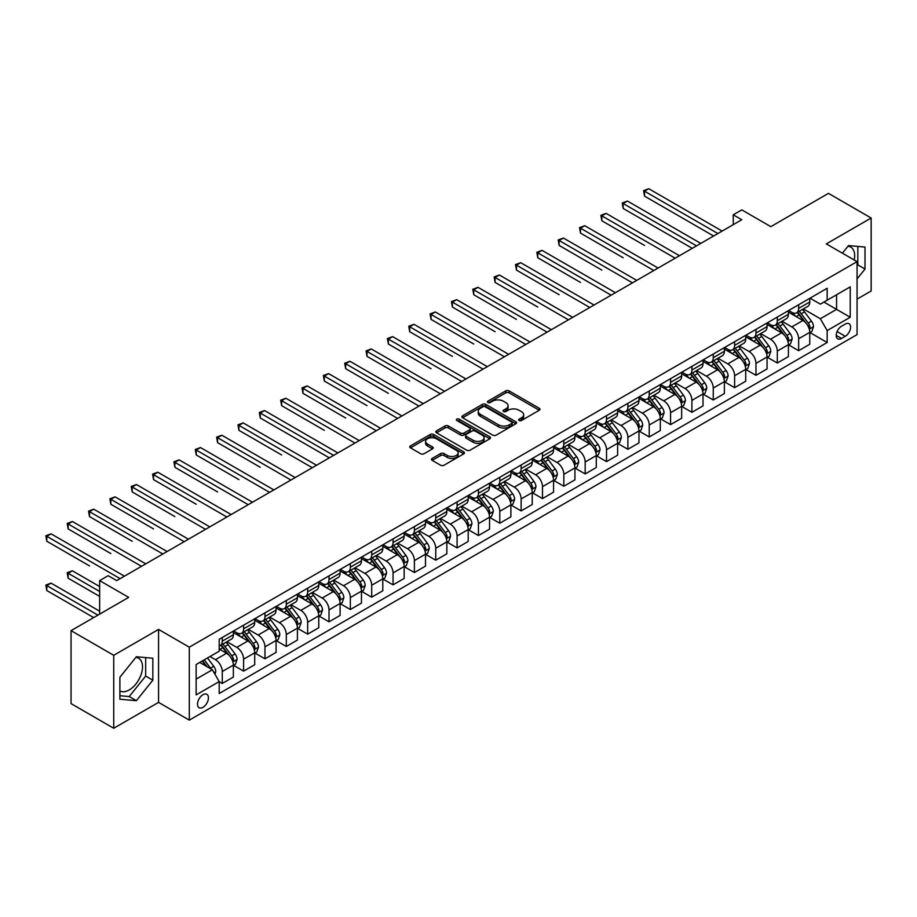 <?xml version="1.0" encoding="UTF-8"?>
<svg xmlns="http://www.w3.org/2000/svg" width="917" height="917" viewBox="0 0 917 917"><rect width="100%" height="100%" fill="white"/><g stroke="black" fill="none" stroke-linecap="round" stroke-linejoin="round"><path stroke-width="1.38" d="M519.137 420.513A1.662 0.963 0 0 0 521.475 420.513L539.288 410.231A2.373 1.364 0 0 0 539.987 409.269A2.373 1.364 0 0 0 539.288 408.294L509.118 390.883A2.373 1.364 0 0 0 505.76 390.883L487.947 401.165A1.662 0.963 0 0 0 487.466 401.841A1.662 0.963 0 0 0 487.947 402.517A1.662 0.963 0 0 0 490.297 402.517L492.601 401.188A7.588 4.379 0 0 1 503.33 401.188L505.852 402.632A7.588 4.379 0 0 1 508.075 405.738A7.588 4.379 0 0 1 505.852 408.833L503.548 410.163A1.662 0.963 0 0 0 503.055 410.839A1.662 0.963 0 0 0 503.548 411.515A1.662 0.963 0 0 0 505.886 411.515L508.19 410.186A7.588 4.379 0 0 1 518.919 410.186L521.441 411.641A7.588 4.379 0 0 1 523.664 414.736A7.588 4.379 0 0 1 521.441 417.831L519.137 419.161A1.662 0.963 0 0 0 518.644 419.837A1.662 0.963 0 0 0 519.137 420.513L519.137 419.161M119.886 690.959A18.844 10.878 120 0 0 129.194 689.962A18.844 10.878 120 0 0 141.493 673.365A18.844 10.878 120 0 0 138.616 658.268A18.844 10.878 120 0 0 135.831 657.409M202.966 707.316A7.726 4.459 120 0 0 208.021 700.508A7.726 4.459 120 0 0 206.829 694.318A7.726 4.459 120 0 0 202.966 694.696A7.726 4.459 120 0 0 197.923 701.505A7.726 4.459 120 0 0 199.104 707.695A7.726 4.459 120 0 0 202.966 707.316M847.984 246.249A18.844 10.878 -60 0 1 850.77 247.109A18.844 10.878 -60 0 1 854.208 260.004M432.171 458.431A2.373 1.364 0 0 0 431.483 459.406A2.373 1.364 0 0 0 432.171 460.368L440.641 465.251A2.373 1.364 0 0 0 443.988 465.251L463.773 453.835A2.373 1.364 0 0 0 464.46 452.872A2.373 1.364 0 0 0 463.773 451.898L433.603 434.475A2.373 1.364 0 0 0 430.245 434.475L410.461 445.903A2.373 1.364 0 0 0 409.773 446.866A2.373 1.364 0 0 0 410.461 447.84L420.685 453.743A2.373 1.364 0 0 0 424.044 453.743L432.503 448.849A2.373 1.364 0 0 0 433.202 447.886A2.373 1.364 0 0 0 432.503 446.911L427.437 443.988A6.339 3.657 0 0 1 425.58 441.398A6.339 3.657 0 0 1 429.5 438.017A6.339 3.657 0 0 1 436.4 438.807L456.265 450.281A6.339 3.657 0 0 1 458.133 452.872A6.339 3.657 0 0 1 454.213 456.253A6.339 3.657 0 0 1 447.301 455.451L443.988 453.548A2.373 1.364 0 0 0 440.641 453.548L432.171 458.431L432.171 460.368L440.641 455.52L440.641 453.548M857.063 299.114L871.15 290.976L871.15 218.017L828.452 193.361L770.819 226.648L741.784 209.878L733.245 214.807L741.784 219.736L116.723 580.61L108.183 575.681L99.644 580.61L99.644 614.138M113.731 655.3L113.731 728.27L158.561 702.388L158.561 629.417L113.731 655.3L71.045 630.655L128.678 597.38L99.644 580.61M158.561 629.417L189.303 647.173L857.063 261.643L857.063 334.613L189.303 720.132L189.303 647.173M871.15 218.017L826.32 243.899L857.063 261.643M492.773 435.151A2.373 1.364 0 0 0 496.12 435.151L515.904 423.734A2.373 1.364 0 0 0 516.603 422.771A2.373 1.364 0 0 0 515.904 421.797L485.735 404.374A2.373 1.364 0 0 0 482.376 404.374L462.604 415.802A2.373 1.364 0 0 0 461.904 416.765A2.373 1.364 0 0 0 462.604 417.739L492.773 435.151M457.48 420.88A1.662 0.963 0 0 1 459.165 421.109L459.165 419.138L489.838 436.847A2.373 1.364 0 0 1 490.538 437.822A2.373 1.364 0 0 1 489.838 438.785L470.054 450.201A2.373 1.364 0 0 1 466.707 450.201L436.526 432.79L436.526 430.852A2.373 1.364 0 0 0 435.839 431.815A2.373 1.364 0 0 0 436.526 432.79M436.526 430.852L444.997 425.958A2.373 1.364 0 0 1 448.344 425.958L460.586 433.03A2.373 1.364 0 0 0 463.945 433.03L469.55 429.786A2.373 1.364 0 0 0 470.249 428.812A2.373 1.364 0 0 0 469.55 427.849L456.815 420.49A1.662 0.963 0 0 1 456.334 419.814A1.662 0.963 0 0 1 457.354 418.931A1.662 0.963 0 0 1 459.165 419.138M113.731 728.27L71.045 703.614L71.045 630.655M845.279 324.056L841.519 326.234A7.485 4.321 120 0 0 836.625 332.825A7.485 4.321 120 0 0 837.771 338.832A7.485 4.321 120 0 0 841.519 338.453L845.279 336.287A7.485 4.321 120 0 0 850.162 329.684A7.485 4.321 120 0 0 849.016 323.69A7.485 4.321 120 0 0 845.279 324.056M810.009 298.174L820.348 304.146L827.168 300.203L827.168 288.27L219.197 639.287L219.197 651.208L196.135 664.527L196.135 694.891L219.197 681.583L219.197 693.516L827.168 342.5L827.168 330.567L820.348 318.738L803.361 308.926M827.168 300.203L850.231 286.883L850.231 317.259L827.168 330.567M158.561 702.388L189.303 720.132M733.245 214.807L733.245 224.665M823.924 302.071L836.568 309.373L836.568 294.77L850.231 286.883M820.348 318.738L836.568 309.373L850.231 317.259M196.135 679.119L212.366 669.754L199.723 662.452M219.197 681.675L222.269 683.452L222.269 671.519A9.663 5.582 -120 0 0 215.438 659.69L209.97 656.538M222.269 683.452L233.365 677.044L233.365 665.112A9.663 5.582 -120 0 0 226.533 653.282L219.197 649.041M233.629 665.364L243.613 671.129L243.613 659.197A9.663 5.582 -120 0 0 236.781 647.368L226.98 641.705M243.613 671.129L254.72 664.722L254.72 652.789A9.663 5.582 -120 0 0 247.888 640.96L233.365 632.581M254.972 653.042L264.967 658.807L264.967 646.875A9.663 5.582 -120 0 0 258.135 635.045L248.324 629.383M264.967 658.807L276.063 652.4L276.063 640.467A9.663 5.582 -120 0 0 269.231 628.638L254.72 620.247M276.315 640.708L286.31 646.485L286.31 634.553A9.663 5.582 -120 0 0 279.479 622.723L269.667 617.049M286.31 646.485L297.406 640.066L297.406 628.145A9.663 5.582 -120 0 0 290.574 616.304L276.063 607.925M297.67 628.386L307.653 634.151L307.653 622.23A9.663 5.582 -120 0 0 300.822 610.39L291.021 604.727M307.653 634.151L318.761 627.744L318.761 615.811A9.663 5.582 -120 0 0 311.929 603.982L297.406 595.603M319.013 616.064L329.008 621.829L329.008 609.897A9.663 5.582 -120 0 0 322.176 598.067L312.365 592.405M329.008 621.829L340.104 615.422L340.104 603.489A9.663 5.582 -120 0 0 333.272 591.66L318.761 583.281M340.367 603.741L350.351 609.507L350.351 597.575A9.663 5.582 -120 0 0 343.52 585.745L333.708 580.083M350.351 609.507L361.458 603.099L361.458 591.167A9.663 5.582 -120 0 0 354.627 579.338L340.104 570.959M361.711 591.408L371.706 597.185L371.706 585.252A9.663 5.582 -120 0 0 364.874 573.423L355.062 567.761M371.706 597.185L382.802 590.777L382.802 578.845A9.663 5.582 -120 0 0 375.97 567.004L361.458 558.625M383.054 579.086L393.049 584.851L393.049 572.93A9.663 5.582 -120 0 0 386.217 561.089L376.406 555.427M393.049 584.851L404.145 578.444L404.145 566.511A9.663 5.582 -120 0 0 397.313 554.682L382.802 546.303M404.408 566.763L414.392 572.529L414.392 560.596A9.663 5.582 -120 0 0 407.561 548.767L397.76 543.105M414.392 572.529L425.499 566.121L425.499 554.189A9.663 5.582 -120 0 0 418.668 542.36L404.145 533.981M425.752 554.441L435.747 560.207L435.747 548.274A9.663 5.582 -120 0 0 428.915 536.445L419.103 530.783M435.747 560.207L446.843 553.799L446.843 541.867A9.663 5.582 -120 0 0 440.011 530.037L425.499 521.658M447.095 542.107L457.09 547.885L457.09 535.952A9.663 5.582 -120 0 0 450.258 524.123L440.447 518.46M457.09 547.885L468.197 541.477L468.197 529.545A9.663 5.582 -120 0 0 461.366 517.704L446.843 509.325M468.449 529.785L478.433 535.551L478.433 523.63A9.663 5.582 -120 0 0 471.613 511.789L461.801 506.127M478.433 535.551L489.54 529.143L489.54 517.211A9.663 5.582 -120 0 0 482.709 505.382L468.197 497.003M489.793 517.463L499.788 523.229L499.788 511.296A9.663 5.582 -120 0 0 492.956 499.467L483.144 493.805M499.788 523.229L510.884 516.821L510.884 504.889A9.663 5.582 -120 0 0 504.052 493.059L489.54 484.68M511.147 505.141L521.131 510.907L521.131 498.974A9.663 5.582 -120 0 0 514.299 487.145L504.499 481.482M521.131 510.907L532.238 504.499L532.238 492.567A9.663 5.582 -120 0 0 525.407 480.737L510.884 472.358M532.49 492.807L542.486 498.584L542.486 486.652A9.663 5.582 -120 0 0 535.654 474.823L525.842 469.16M542.486 498.584L553.581 492.177L553.581 480.244A9.663 5.582 -120 0 0 546.75 468.404L532.238 460.025M553.834 480.485L563.829 486.251L563.829 474.33A9.663 5.582 -120 0 0 556.997 462.489L547.185 456.826M563.829 486.251L574.925 479.843L574.925 467.911A9.663 5.582 -120 0 0 568.104 456.081L553.581 447.702M575.188 468.163L585.172 473.929L585.172 461.996A9.663 5.582 -120 0 0 578.34 450.167L568.54 444.504M585.172 473.929L596.279 467.521L596.279 455.589A9.663 5.582 -120 0 0 589.448 443.759L574.925 435.38M596.531 455.841L606.527 461.606L606.527 449.674A9.663 5.582 -120 0 0 599.695 437.845L589.883 432.182M606.527 461.606L617.622 455.199L617.622 443.266A9.663 5.582 -120 0 0 610.791 431.437L596.279 423.058M617.886 443.519L627.87 449.284L627.87 437.352A9.663 5.582 -120 0 0 621.038 425.522L611.238 419.86M627.87 449.284L638.977 442.877L638.977 430.944A9.663 5.582 -120 0 0 632.145 419.115L617.622 410.724M639.229 431.185L649.225 436.962L649.225 425.029A9.663 5.582 -120 0 0 642.393 413.189L632.581 407.526M649.225 436.962L660.32 430.543L660.32 418.622A9.663 5.582 -120 0 0 653.489 406.781L638.977 398.402M660.572 418.863L670.568 424.628L670.568 412.696A9.663 5.582 -120 0 0 663.736 400.867L653.924 395.204M670.568 424.628L681.663 418.221L681.663 406.288A9.663 5.582 -120 0 0 674.832 394.459L660.32 386.08M681.927 406.54L691.911 412.306L691.911 400.374A9.663 5.582 -120 0 0 685.079 388.544L675.279 382.882M691.911 412.306L703.018 405.899L703.018 393.966A9.663 5.582 -120 0 0 696.186 382.137L681.663 373.758M703.27 394.218L713.266 399.984L713.266 388.051A9.663 5.582 -120 0 0 706.434 376.222L696.622 370.56M713.266 399.984L724.361 393.576L724.361 381.644A9.663 5.582 -120 0 0 717.53 369.815L703.018 361.424M724.625 381.885L734.609 387.662L734.609 375.729A9.663 5.582 -120 0 0 727.777 363.889L717.965 358.226M734.609 387.662L745.716 381.243L745.716 369.322A9.663 5.582 -120 0 0 738.884 357.481L724.361 349.102M745.968 369.562L755.963 375.328L755.963 363.396A9.663 5.582 -120 0 0 749.132 351.566L739.32 345.904M755.963 375.328L767.059 368.921L767.059 356.988A9.663 5.582 -120 0 0 760.227 345.159L745.716 336.78M767.311 357.24L777.307 363.006L777.307 351.073A9.663 5.582 -120 0 0 770.475 339.244L760.663 333.582M777.307 363.006L788.402 356.598L788.402 344.666A9.663 5.582 -120 0 0 781.571 332.837L767.059 324.458M788.666 344.918L798.65 350.684L798.65 338.751A9.663 5.582 -120 0 0 791.818 326.922L782.018 321.259M798.65 350.684L809.757 344.276L809.757 332.344A9.663 5.582 -120 0 0 802.925 320.514L788.402 312.124M788.666 310.496L791.818 312.33A9.663 5.582 -120 0 0 796.655 312.8A9.663 5.582 -120 0 0 798.65 308.387L798.65 304.731M767.311 322.83L770.475 324.652A9.663 5.582 -120 0 0 775.301 325.134A9.663 5.582 -120 0 0 777.307 320.709L777.307 317.053M745.968 335.152L749.132 336.975A9.663 5.582 -120 0 0 753.957 337.456A9.663 5.582 -120 0 0 755.963 333.031L755.963 329.386M724.625 347.474L727.777 349.297A9.663 5.582 -120 0 0 732.614 349.778A9.663 5.582 -120 0 0 734.609 345.354L734.609 341.709M703.27 359.796L706.434 361.63A9.663 5.582 -120 0 0 711.26 362.1A9.663 5.582 -120 0 0 713.266 357.687L713.266 354.031M681.927 372.13L685.079 373.953A9.663 5.582 -120 0 0 689.916 374.434A9.663 5.582 -120 0 0 691.911 370.01L691.911 366.353M660.572 384.452L663.736 386.275A9.663 5.582 -120 0 0 668.562 386.756A9.663 5.582 -120 0 0 670.568 382.332L670.568 378.687M639.229 396.774L642.393 398.597A9.663 5.582 -120 0 0 647.219 399.078A9.663 5.582 -120 0 0 649.225 394.654L649.225 391.009M617.886 409.097L621.038 410.931A9.663 5.582 -120 0 0 625.875 411.401A9.663 5.582 -120 0 0 627.87 406.976L627.87 403.331M596.531 421.43L599.695 423.253A9.663 5.582 -120 0 0 604.521 423.734A9.663 5.582 -120 0 0 606.527 419.31L606.527 415.653M575.188 433.752L578.34 435.575A9.663 5.582 -120 0 0 583.178 436.056A9.663 5.582 -120 0 0 585.172 431.632L585.172 427.987M553.834 446.075L556.997 447.897A9.663 5.582 -120 0 0 561.823 448.379A9.663 5.582 -120 0 0 563.829 443.954L563.829 440.309M532.49 458.397L535.654 460.231A9.663 5.582 -120 0 0 540.48 460.701A9.663 5.582 -120 0 0 542.486 456.276L542.486 452.631M511.147 470.73L514.299 472.553A9.663 5.582 -120 0 0 519.137 473.034A9.663 5.582 -120 0 0 521.131 468.61L521.131 464.953M489.793 483.053L492.956 484.875A9.663 5.582 -120 0 0 497.782 485.357A9.663 5.582 -120 0 0 499.788 480.932L499.788 477.287M468.449 495.375L471.613 497.197A9.663 5.582 -120 0 0 476.439 497.679A9.663 5.582 -120 0 0 478.433 493.254L478.433 489.609M447.095 507.697L450.258 509.52A9.663 5.582 -120 0 0 455.096 510.001A9.663 5.582 -120 0 0 457.09 505.576L457.09 501.931M425.752 520.031L428.915 521.853A9.663 5.582 -120 0 0 433.741 522.323A9.663 5.582 -120 0 0 435.747 517.91L435.747 514.254M404.408 532.353L407.561 534.175A9.663 5.582 -120 0 0 412.398 534.657A9.663 5.582 -120 0 0 414.392 530.232L414.392 526.587M383.054 544.675L386.217 546.498A9.663 5.582 -120 0 0 391.043 546.979A9.663 5.582 -120 0 0 393.049 542.555L393.049 538.909M361.711 556.997L364.874 558.82A9.663 5.582 -120 0 0 369.7 559.301A9.663 5.582 -120 0 0 371.706 554.877L371.706 551.232M340.367 569.331L343.52 571.153A9.663 5.582 -120 0 0 348.357 571.623A9.663 5.582 -120 0 0 350.351 567.21L350.351 563.554M319.013 581.653L322.176 583.476A9.663 5.582 -120 0 0 327.002 583.957A9.663 5.582 -120 0 0 329.008 579.533L329.008 575.887M297.67 593.975L300.822 595.798A9.663 5.582 -120 0 0 305.659 596.279A9.663 5.582 -120 0 0 307.653 591.855L307.653 588.21M276.315 606.297L279.479 608.12A9.663 5.582 -120 0 0 284.304 608.601A9.663 5.582 -120 0 0 286.31 604.177L286.31 600.532M254.972 618.631L258.135 620.454A9.663 5.582 -120 0 0 262.961 620.924A9.663 5.582 -120 0 0 264.967 616.511L264.967 612.854M233.629 630.953L236.781 632.776A9.663 5.582 -120 0 0 241.618 633.257A9.663 5.582 -120 0 0 243.613 628.833L243.613 625.188M810.009 332.584L827.168 342.5M796.655 312.8L807.751 306.393A9.663 5.582 -120 0 0 809.757 301.968L809.757 298.323M775.301 325.134L786.408 318.715A9.663 5.582 -120 0 0 788.402 314.302L788.402 310.645M753.957 337.456L765.053 331.048A9.663 5.582 -120 0 0 767.059 326.624L767.059 322.979M732.614 349.778L743.71 343.371A9.663 5.582 -120 0 0 745.716 338.946L745.716 335.301M711.26 362.1L722.367 355.693A9.663 5.582 -120 0 0 724.361 351.268L724.361 347.623M689.916 374.434L701.012 368.015A9.663 5.582 -120 0 0 703.018 363.602L703.018 359.945M668.562 386.756L679.669 380.349A9.663 5.582 -120 0 0 681.663 375.924L681.663 372.279M647.219 399.078L658.314 392.671A9.663 5.582 -120 0 0 660.32 388.246L660.32 384.601M625.875 411.401L636.971 404.993A9.663 5.582 -120 0 0 638.977 400.569L638.977 396.923M604.521 423.734L615.628 417.315A9.663 5.582 -120 0 0 617.622 412.902L617.622 409.246M583.178 436.056L594.273 429.649A9.663 5.582 -120 0 0 596.279 425.224L596.279 421.579M561.823 448.379L572.93 441.971A9.663 5.582 -120 0 0 574.925 437.547L574.925 433.901M540.48 460.701L551.587 454.293A9.663 5.582 -120 0 0 553.581 449.869L553.581 446.224M519.137 473.034L530.232 466.615A9.663 5.582 -120 0 0 532.238 462.202L532.238 458.546M497.782 485.357L508.889 478.949A9.663 5.582 -120 0 0 510.884 474.525L510.884 470.88M476.439 497.679L487.535 491.271A9.663 5.582 -120 0 0 489.54 486.847L489.54 483.202M455.096 510.001L466.191 503.593A9.663 5.582 -120 0 0 468.197 499.169L468.197 495.524M433.741 522.323L444.848 515.916A9.663 5.582 -120 0 0 446.843 511.503L446.843 507.846M412.398 534.657L423.494 528.249A9.663 5.582 -120 0 0 425.499 523.825L425.499 520.168M391.043 546.979L402.15 540.572A9.663 5.582 -120 0 0 404.145 536.147L404.145 532.502M369.7 559.301L380.796 552.894A9.663 5.582 -120 0 0 382.802 548.469L382.802 544.824M348.357 571.623L359.453 565.216A9.663 5.582 -120 0 0 361.458 560.791L361.458 557.146M327.002 583.957L338.109 577.55A9.663 5.582 -120 0 0 340.104 573.125L340.104 569.468M305.659 596.279L316.755 589.872A9.663 5.582 -120 0 0 318.761 585.447L318.761 581.802M284.304 608.601L295.412 602.194A9.663 5.582 -120 0 0 297.406 597.769L297.406 594.124M262.961 620.924L274.057 614.516A9.663 5.582 -120 0 0 276.063 610.092L276.063 606.446M241.618 633.257L252.714 626.85A9.663 5.582 -120 0 0 254.72 622.425L254.72 618.769M219.197 645.969A9.663 5.582 -120 0 0 220.263 645.579L231.371 639.172A9.663 5.582 -120 0 0 233.365 634.747L233.365 631.102M220.263 645.579A9.663 5.582 -120 0 0 222.269 641.155L222.269 637.51M212.366 669.754L219.197 681.583M857.063 278.917L865.006 269.036L865.006 247.063L848.523 245.584L842.414 253.184M119.886 699.224L136.369 700.691L152.841 680.196L152.841 658.223L136.369 656.744L119.886 677.25L119.886 699.224M857.063 265.85L857.831 264.898L857.831 246.421M857.831 264.898L865.006 269.036M119.886 695.728L129.194 696.553L145.677 676.058L145.677 657.581M145.677 676.058L152.841 680.196M129.194 696.553L136.369 700.691M519.801 420.754L521.441 419.803A7.588 4.379 0 0 0 523.664 416.708L523.664 414.736M508.075 405.738L508.075 407.71A7.588 4.379 0 0 1 505.852 410.805L504.201 411.756M539.253 410.254L509.118 392.854A2.373 1.364 0 0 0 505.76 392.854L488.612 402.746M515.87 423.757L485.735 406.357A2.373 1.364 0 0 0 482.376 406.357L462.627 417.751L462.604 415.802M511.72 423.448A1.662 0.963 0 0 0 512.202 422.771A1.662 0.963 0 0 0 511.72 422.095L485.231 406.804A1.662 0.963 0 0 0 482.881 406.804L480.451 408.203A7.588 4.379 0 0 0 478.227 411.297A7.588 4.379 0 0 0 480.451 414.392L498.55 424.846A7.588 4.379 0 0 0 509.279 424.846L511.72 423.448L511.72 425.419A1.662 0.963 0 0 0 512.202 424.743L512.202 422.771M478.227 411.297L478.227 413.269A7.588 4.379 0 0 0 480.451 416.364L480.451 414.392M511.72 425.419L509.279 426.818A7.588 4.379 0 0 1 498.55 426.818L480.451 416.364M436.561 432.801L444.997 427.93L444.997 425.958M470.249 428.812L470.249 430.784A2.373 1.364 0 0 1 469.55 431.758L463.945 435.002A2.373 1.364 0 0 1 460.586 435.002L448.344 427.93A2.373 1.364 0 0 0 444.997 427.93M459.165 421.109L489.804 438.807M473.287 440.355A6.339 3.657 0 0 0 480.199 441.157A6.339 3.657 0 0 0 484.107 437.764A6.339 3.657 0 0 0 482.25 435.185L475.258 431.139A2.373 1.364 0 0 0 471.9 431.139L466.283 434.383A2.373 1.364 0 0 0 465.595 435.346A2.373 1.364 0 0 0 466.283 436.32L473.287 440.355L473.287 442.326A6.339 3.657 0 0 0 480.199 443.129A6.339 3.657 0 0 0 484.107 439.736L484.107 437.764M465.595 435.346L465.595 437.317A2.373 1.364 0 0 0 466.283 438.292L466.283 436.32M473.287 442.326L466.283 438.292M458.133 452.872L458.133 454.843A6.339 3.657 0 0 1 454.213 458.225A6.339 3.657 0 0 1 447.301 457.423L443.988 455.52A2.373 1.364 0 0 0 440.641 455.52M425.58 441.398L425.58 443.37A6.339 3.657 0 0 0 427.437 445.96L427.437 443.988M432.503 446.911L432.503 448.849L427.437 445.96M463.738 453.858L433.603 436.446A2.373 1.364 0 0 0 430.245 436.446L410.495 447.851L410.461 445.903M809.757 332.733L811.809 331.553L813.505 326.624A6.396 3.691 -120 0 0 811.465 321.168L804.496 311.86A18.478 10.672 -120 0 0 802.478 309.442M795.532 316.239A18.478 10.672 -120 0 0 791.749 312.284M809.172 328.813L810.055 326.899A6.396 3.691 -120 0 0 808.221 323.048L801.24 313.729A18.478 10.672 -120 0 0 799.234 311.322M797.515 312.307A15.337 8.849 60 0 1 800.025 315.173L805.928 323.059M644.525 245.424L601.827 220.779L601.827 215.85L606.103 213.386L679.451 255.728M797.182 312.502A18.478 10.672 60 0 1 799.2 314.909L803.831 321.11M717.873 233.548L644.525 191.195L648.789 188.73L722.149 231.084M713.609 236.013L644.525 196.123L644.525 191.195L643.585 190.656L648.789 188.73M644.525 196.123L643.585 190.656M788.402 345.067L790.454 343.875L792.162 338.946A6.396 3.691 -120 0 0 790.122 333.501L783.141 324.182A18.478 10.672 -120 0 0 781.124 321.764M774.189 328.573A18.478 10.672 -120 0 0 770.406 324.607M787.829 341.147L788.712 339.221A6.396 3.691 -120 0 0 786.878 335.37L779.897 326.051A18.478 10.672 -120 0 0 777.88 323.644M776.16 324.629A15.337 8.849 60 0 1 778.682 327.495L784.585 335.381M623.17 257.757L580.484 233.101L580.484 228.173L584.748 225.708L658.097 268.051M775.828 324.824A18.478 10.672 60 0 1 777.845 327.243L782.488 333.433M767.059 357.389L769.111 356.209L770.819 351.268A6.396 3.691 -120 0 0 768.778 345.824L761.798 336.505A18.478 10.672 -120 0 0 759.78 334.097M752.834 340.895A18.478 10.672 -120 0 0 749.051 336.94M766.474 353.469L767.357 351.543A6.396 3.691 -120 0 0 765.523 347.692L758.554 338.384A18.478 10.672 -120 0 0 756.536 335.966M754.817 336.963A15.337 8.849 60 0 1 757.327 339.817L763.242 347.703M601.827 270.079L559.129 245.424L559.129 240.495L563.405 238.03L636.753 280.384M754.485 337.147A18.478 10.672 60 0 1 756.502 339.565L761.144 345.755M745.716 369.711L747.756 368.531L749.464 363.602A6.396 3.691 -120 0 0 747.424 358.146L740.443 348.838A18.478 10.672 -120 0 0 738.426 346.42M731.491 353.217A18.478 10.672 -120 0 0 727.708 349.262M745.131 365.791L746.014 363.866A6.396 3.691 -120 0 0 744.18 360.026L737.199 350.707A18.478 10.672 -120 0 0 735.182 348.288M733.462 349.285A15.337 8.849 60 0 1 735.984 352.151L741.887 360.026M580.484 282.402L537.786 257.746L537.786 252.817L542.05 250.352L615.41 292.706M733.142 349.48A18.478 10.672 60 0 1 735.147 351.887L739.79 358.077M696.53 245.871L623.17 203.517L627.446 201.052L700.794 243.406M692.255 248.335L623.17 208.446L623.17 203.517L622.242 202.978L627.446 201.052M623.17 208.446L622.242 202.978M675.176 258.193L600.887 215.3L606.103 213.386M601.827 220.779L600.887 215.3M653.832 270.515L579.544 227.634L584.748 225.708M580.484 233.101L579.544 227.634M724.361 382.034L726.413 380.853L728.121 375.924A6.396 3.691 -120 0 0 726.081 370.468L719.1 361.16A18.478 10.672 -120 0 0 717.083 358.742M710.148 365.539A18.478 10.672 -120 0 0 706.365 361.585M723.777 378.113L724.659 376.199A6.396 3.691 -120 0 0 722.837 372.348L715.856 363.029A18.478 10.672 -120 0 0 713.839 360.622M712.119 361.607A15.337 8.849 60 0 1 714.641 364.473L720.544 372.359M559.129 294.724L516.443 270.079L516.443 265.151L520.707 262.686L594.056 305.029M711.787 361.802A18.478 10.672 60 0 1 713.804 364.209L718.447 370.411M632.478 282.849L558.189 239.956L563.405 238.03M559.129 245.424L558.189 239.956M703.018 394.356L705.07 393.175L706.778 388.246A6.396 3.691 -120 0 0 704.726 382.802L697.757 373.483A18.478 10.672 -120 0 0 695.739 371.064M688.793 377.873A18.478 10.672 -120 0 0 685.01 373.907M702.433 390.436L703.316 388.521A6.396 3.691 -120 0 0 701.482 384.67L694.501 375.351A18.478 10.672 -120 0 0 692.495 372.944M690.776 373.93A15.337 8.849 60 0 1 693.286 376.795L699.19 384.682M537.786 307.046L495.088 282.402L495.088 277.473L499.364 275.008L572.712 317.351M690.444 374.125A18.478 10.672 60 0 1 692.461 376.543L697.092 382.733M681.663 406.69L683.715 405.497L685.423 400.569A6.396 3.691 -120 0 0 683.383 395.124L676.402 385.805A18.478 10.672 -120 0 0 674.385 383.398M667.45 390.195A18.478 10.672 -120 0 0 663.667 386.24M681.09 402.769L681.973 400.844A6.396 3.691 -120 0 0 680.139 396.992L673.158 387.685A18.478 10.672 -120 0 0 671.141 385.266M669.421 386.263A15.337 8.849 60 0 1 671.943 389.117L677.846 397.004M516.443 319.38L473.745 294.724L473.745 289.795L478.009 287.33L551.358 329.684M669.089 386.447A18.478 10.672 60 0 1 671.106 388.865L675.749 395.055M660.32 419.012L662.372 417.831L664.08 412.902A6.396 3.691 -120 0 0 662.04 407.446L655.059 398.127A18.478 10.672 -120 0 0 653.042 395.72M646.095 402.517A18.478 10.672 -120 0 0 642.313 398.563M659.736 415.092L660.618 413.166A6.396 3.691 -120 0 0 658.784 409.326L651.815 400.007A18.478 10.672 -120 0 0 649.798 397.588M648.078 398.586A15.337 8.849 60 0 1 650.589 401.451L656.503 409.326M495.088 331.702L452.39 307.046L452.39 302.117L456.666 299.653L530.015 342.007M647.746 398.769A18.478 10.672 60 0 1 649.763 401.188L654.406 407.377M638.977 431.334L641.017 430.153L642.725 425.224A6.396 3.691 -120 0 0 640.685 419.768L633.704 410.461A18.478 10.672 -120 0 0 631.698 408.042M624.752 414.839A18.478 10.672 -120 0 0 620.969 410.885M638.392 427.414L639.275 425.499A6.396 3.691 -120 0 0 637.441 421.648L630.46 412.329A18.478 10.672 -120 0 0 628.443 409.922M626.724 410.908A15.337 8.849 60 0 1 629.245 413.773L635.149 421.66M473.745 344.024L431.047 319.38L431.047 314.451L435.311 311.975L508.671 354.329M626.403 411.103A18.478 10.672 60 0 1 628.42 413.51L633.051 419.711M617.622 443.656L619.674 442.475L621.382 437.547A6.396 3.691 -120 0 0 619.342 432.102L612.361 422.783A18.478 10.672 -120 0 0 610.344 420.364M603.409 427.173A18.478 10.672 -120 0 0 599.626 423.207M617.038 439.736L617.932 437.822A6.396 3.691 -120 0 0 616.098 433.97L609.117 424.651A18.478 10.672 -120 0 0 607.1 422.244M605.38 423.23A15.337 8.849 60 0 1 607.902 426.096L613.805 433.982M452.39 356.346L409.704 331.702L409.704 326.773L413.968 324.309L487.317 366.651M605.048 423.425A18.478 10.672 60 0 1 607.065 425.843L611.708 432.033M611.135 295.171L536.846 252.278L542.05 250.352M537.786 257.746L536.846 252.278M589.791 307.493L515.503 264.6L520.707 262.686M516.443 270.079L515.503 264.6M568.437 319.815L494.148 276.934L499.364 275.008M495.088 282.402L494.148 276.934M547.094 332.149L472.805 289.256L478.009 287.33M473.745 294.724L472.805 289.256M525.75 344.471L451.451 301.578L456.666 299.653M452.39 307.046L451.451 301.578M596.279 455.99L598.331 454.798L600.039 449.869A6.396 3.691 -120 0 0 597.987 444.424L591.018 435.105A18.478 10.672 -120 0 0 589.001 432.698M582.054 439.495A18.478 10.672 -120 0 0 578.272 435.529M595.695 452.07L596.577 450.144A6.396 3.691 -120 0 0 594.743 446.292L587.774 436.985A18.478 10.672 -120 0 0 585.757 434.566M584.037 435.564A15.337 8.849 60 0 1 586.548 438.418L592.451 446.304M431.047 368.68L388.35 344.024L388.35 339.095L392.625 336.631L465.974 378.973M583.705 435.747A18.478 10.672 60 0 1 585.722 438.166L590.353 444.355M504.396 356.793L430.107 313.901L435.311 311.975M431.047 319.38L430.107 313.901M574.925 468.312L576.976 467.131L578.684 462.202A6.396 3.691 -120 0 0 576.644 456.746L569.663 447.427A18.478 10.672 -120 0 0 567.646 445.02M560.711 451.817A18.478 10.672 -120 0 0 556.928 447.863M574.351 464.392L575.234 462.466A6.396 3.691 -120 0 0 573.4 458.626L566.419 449.307A18.478 10.672 -120 0 0 564.402 446.888M562.683 447.886A15.337 8.849 60 0 1 565.204 450.751L571.108 458.626M409.704 381.002L367.006 356.346L367.006 351.417L371.27 348.953L444.619 391.307M562.35 448.069A18.478 10.672 60 0 1 564.368 450.488L569.01 456.677M483.053 369.115L408.764 326.223L413.968 324.309M409.704 331.702L408.764 326.223M553.581 480.634L555.633 479.453L557.341 474.525A6.396 3.691 -120 0 0 555.301 469.068L548.32 459.761A18.478 10.672 -120 0 0 546.303 457.342M539.368 464.14A18.478 10.672 -120 0 0 535.585 460.185M552.997 476.714L553.879 474.8A6.396 3.691 -120 0 0 552.057 470.948L545.076 461.629A18.478 10.672 -120 0 0 543.059 459.211M541.339 460.208A15.337 8.849 60 0 1 543.861 463.074L549.764 470.948M388.35 393.324L345.652 368.68L345.652 363.751L349.927 361.275L423.276 403.629M541.007 460.403A18.478 10.672 60 0 1 543.024 462.81L547.667 469.011M461.698 381.449L387.41 338.556L392.625 336.631M388.35 344.024L387.41 338.556M532.238 492.956L534.279 491.776L535.986 486.847A6.396 3.691 -120 0 0 533.946 481.402L526.966 472.083A18.478 10.672 -120 0 0 524.96 469.664M518.013 476.473A18.478 10.672 -120 0 0 514.231 472.507M531.654 489.036L532.536 487.122A6.396 3.691 -120 0 0 530.702 483.27L523.722 473.951A18.478 10.672 -120 0 0 521.704 471.544M519.996 472.53A15.337 8.849 60 0 1 522.507 475.396L528.41 483.282M367.006 405.646L324.309 381.002L324.309 376.073L328.573 373.609L401.933 415.951M519.664 472.725A18.478 10.672 60 0 1 521.681 475.144L526.312 481.333M440.355 393.771L366.066 350.879L371.27 348.953M367.006 356.346L366.066 350.879M510.884 505.29L512.935 504.098L514.643 499.169A6.396 3.691 -120 0 0 512.603 493.724L505.622 484.405A18.478 10.672 -120 0 0 503.605 481.998M496.67 488.795A18.478 10.672 -120 0 0 492.887 484.829M510.299 501.37L511.193 499.444A6.396 3.691 -120 0 0 509.359 495.593L502.378 486.285A18.478 10.672 -120 0 0 500.361 483.867M498.642 484.864A15.337 8.849 60 0 1 501.163 487.718L507.067 495.604M345.652 417.98L302.965 393.324L302.965 388.395L307.229 385.931L380.578 428.273M498.309 485.047A18.478 10.672 60 0 1 500.327 487.466L504.969 493.655M419.012 406.093L344.712 363.201L349.927 361.275M345.652 368.68L344.712 363.201M489.54 517.612L491.592 516.431L493.3 511.503A6.396 3.691 -120 0 0 491.248 506.046L484.279 496.727A18.478 10.672 -120 0 0 482.262 494.32M475.315 501.118A18.478 10.672 -120 0 0 471.533 497.163M488.956 513.692L489.838 511.766A6.396 3.691 -120 0 0 488.004 507.915L481.035 498.607A18.478 10.672 -120 0 0 479.018 496.189M477.298 497.186A15.337 8.849 60 0 1 479.809 500.04L485.723 507.926M324.309 430.302L281.611 405.646L281.611 400.718L285.886 398.253L359.235 440.607M476.966 497.369A18.478 10.672 60 0 1 478.983 499.788L483.626 505.978M397.657 418.416L323.369 375.523L328.573 373.609M324.309 381.002L323.369 375.523M468.197 529.934L470.238 528.754L471.946 523.825A6.396 3.691 -120 0 0 469.905 518.369L462.925 509.061A18.478 10.672 -120 0 0 460.907 506.642M453.972 513.44A18.478 10.672 -120 0 0 450.19 509.485M467.613 526.014L468.495 524.1A6.396 3.691 -120 0 0 466.661 520.248L459.681 510.929A18.478 10.672 -120 0 0 457.663 508.511M455.944 509.508A15.337 8.849 60 0 1 458.466 512.374L464.369 520.248M302.965 442.624L329.341 457.858M455.623 509.703A18.478 10.672 60 0 1 457.629 512.11L462.271 518.311M446.843 542.256L448.894 541.076L450.602 536.147A6.396 3.691 -120 0 0 448.562 530.702L441.581 521.383A18.478 10.672 -120 0 0 439.564 518.965M432.629 525.773A18.478 10.672 -120 0 0 428.847 521.807M446.258 538.336L447.141 536.422A6.396 3.691 -120 0 0 445.318 532.571L438.337 523.252A18.478 10.672 -120 0 0 436.32 520.845M434.601 521.83A15.337 8.849 60 0 1 437.122 524.696L443.026 532.582M281.611 454.947L238.913 430.302L238.913 425.373L243.188 422.909L316.537 465.251M434.268 522.025A18.478 10.672 60 0 1 436.286 524.444L440.928 530.634M425.499 554.59L427.551 553.398L429.248 548.469A6.396 3.691 -120 0 0 427.207 543.024L420.238 533.705A18.478 10.672 -120 0 0 418.221 531.287M411.274 538.096A18.478 10.672 -120 0 0 407.492 534.13M424.915 550.67L425.797 548.744A6.396 3.691 -120 0 0 423.963 544.893L416.983 535.585A18.478 10.672 -120 0 0 414.977 533.167M413.258 534.164A15.337 8.849 60 0 1 415.768 537.018L421.671 544.904M260.268 467.28L217.57 442.624L217.57 437.696L221.845 435.231L295.194 477.574M412.925 534.347A18.478 10.672 60 0 1 414.942 536.766L419.573 542.956M404.145 566.912L406.197 565.732L407.905 560.791A6.396 3.691 -120 0 0 405.864 555.347L398.884 546.028A18.478 10.672 -120 0 0 396.866 543.621M389.931 550.418A18.478 10.672 -120 0 0 386.149 546.463M403.56 562.992L404.454 561.066A6.396 3.691 -120 0 0 402.62 557.215L395.64 547.908A18.478 10.672 -120 0 0 393.622 545.489M391.903 546.486A15.337 8.849 60 0 1 394.425 549.34L400.328 557.227M238.913 479.602L196.227 454.947L196.227 450.018L200.491 447.553L273.839 489.907M391.57 546.67A18.478 10.672 60 0 1 393.588 549.088L398.23 555.278M382.802 579.235L384.853 578.054L386.561 573.125A6.396 3.691 -120 0 0 384.51 567.669L377.54 558.361A18.478 10.672 -120 0 0 375.523 555.943M368.577 562.74A18.478 10.672 -120 0 0 364.794 558.785M382.217 575.314L383.1 573.4A6.396 3.691 -120 0 0 381.266 569.549L374.296 560.23A18.478 10.672 -120 0 0 372.279 557.811M370.56 558.808A15.337 8.849 60 0 1 373.07 561.674L378.985 569.549M217.57 491.925L174.872 467.28L174.872 462.34L179.147 459.875L252.496 502.229M370.227 559.003A18.478 10.672 60 0 1 372.245 561.41L376.887 567.612M361.458 591.557L363.499 590.376L365.207 585.447A6.396 3.691 -120 0 0 363.166 579.991L356.186 570.683A18.478 10.672 -120 0 0 354.168 568.265M347.234 575.074A18.478 10.672 -120 0 0 343.451 571.108M360.874 587.637L361.757 585.722A6.396 3.691 -120 0 0 359.923 581.871L352.942 572.552A18.478 10.672 -120 0 0 350.924 570.145M349.205 571.131A15.337 8.849 60 0 1 351.727 573.996L357.63 581.882M196.227 504.247L153.529 479.602L153.529 474.674L157.793 472.209L231.153 514.552M348.884 571.325A18.478 10.672 60 0 1 350.89 573.744L355.532 579.934M340.104 603.89L342.156 602.698L343.864 597.769A6.396 3.691 -120 0 0 341.823 592.325L334.843 583.006A18.478 10.672 -120 0 0 332.825 580.587M325.89 587.396A18.478 10.672 -120 0 0 322.108 583.43M339.519 599.97L340.402 598.044A6.396 3.691 -120 0 0 338.579 594.193L331.599 584.886A18.478 10.672 -120 0 0 329.581 582.467M327.862 583.453A15.337 8.849 60 0 1 330.384 586.318L336.287 594.205M174.872 516.58L132.186 491.925L132.186 486.996L136.45 484.531L209.798 526.874M327.529 583.648A18.478 10.672 60 0 1 329.547 586.066L334.189 592.256M318.761 616.213L320.812 615.032L322.52 610.092A6.396 3.691 -120 0 0 320.469 604.647L313.499 595.328A18.478 10.672 -120 0 0 311.482 592.921M304.536 599.718A18.478 10.672 -120 0 0 300.753 595.763M318.176 612.292L319.059 610.367A6.396 3.691 -120 0 0 317.225 606.515L310.244 597.208A18.478 10.672 -120 0 0 308.238 594.789M306.519 595.786A15.337 8.849 60 0 1 309.029 598.641L314.932 606.527M153.529 528.903L110.831 504.247L110.831 499.318L115.106 496.854L188.455 539.207M306.186 595.97A18.478 10.672 60 0 1 308.204 598.388L312.835 604.578M297.406 628.535L299.458 627.354L301.166 622.425A6.396 3.691 -120 0 0 299.125 616.969L292.145 607.662A18.478 10.672 -120 0 0 290.127 605.243M283.193 612.04A18.478 10.672 -120 0 0 279.41 608.086M296.833 624.615L297.716 622.689A6.396 3.691 -120 0 0 295.882 618.849L288.901 609.53A18.478 10.672 -120 0 0 286.883 607.111M285.164 608.109A15.337 8.849 60 0 1 287.686 610.974L293.589 618.849M132.186 541.225L89.488 516.58L89.488 511.64L93.752 509.176L167.1 551.53M284.832 608.303A18.478 10.672 60 0 1 286.849 610.711L291.491 616.9M276.063 640.857L278.115 639.676L279.823 634.747A6.396 3.691 -120 0 0 277.782 629.291L270.802 619.984A18.478 10.672 -120 0 0 268.784 617.565M261.838 624.362A18.478 10.672 -120 0 0 258.055 620.408M275.478 636.937L276.361 635.023A6.396 3.691 -120 0 0 274.527 631.171L267.558 621.852A18.478 10.672 -120 0 0 265.54 619.445M263.821 620.431A15.337 8.849 60 0 1 266.331 623.296L272.246 631.183M110.831 553.547L68.133 528.903L68.133 523.974L72.409 521.509L145.757 563.852M263.488 620.626A18.478 10.672 60 0 1 265.506 623.033L270.148 629.234M254.72 653.191L256.76 651.998L258.468 647.07A6.396 3.691 -120 0 0 256.428 641.625L249.447 632.306A18.478 10.672 -120 0 0 247.441 629.887M240.495 636.696A18.478 10.672 -120 0 0 236.712 632.73M254.135 649.27L255.018 647.345A6.396 3.691 -120 0 0 253.184 643.493L246.203 634.174A18.478 10.672 -120 0 0 244.186 631.767M242.466 632.753A15.337 8.849 60 0 1 244.988 635.619L250.891 643.505M89.488 565.881L46.79 541.225L46.79 536.296L51.054 533.832L124.414 576.174M242.145 632.948A18.478 10.672 60 0 1 244.163 635.366L248.794 641.556M233.365 665.513L235.417 664.332L237.125 659.392A6.396 3.691 -120 0 0 235.084 653.947L228.104 644.628A18.478 10.672 -120 0 0 226.086 642.221M232.78 661.593L233.675 659.667A6.396 3.691 -120 0 0 231.841 655.815L224.86 646.508A18.478 10.672 -120 0 0 222.842 644.089M221.123 645.087A15.337 8.849 60 0 1 223.645 647.941L229.548 655.827M99.644 586.536L72.409 570.81L68.133 573.274L68.133 578.203L99.644 596.394M220.791 645.27A18.478 10.672 60 0 1 222.808 647.689L227.45 653.878M68.133 578.203L67.193 572.724L99.644 591.465M67.193 572.724L72.409 570.81M214.922 674.19L215.782 671.725A6.396 3.691 -120 0 0 213.73 666.269L207.506 657.959M99.644 611.181L51.054 583.132L46.79 585.596L46.79 590.525L93.672 617.588M211.07 669.009A6.396 3.691 -120 0 0 210.486 668.149L204.262 659.827M202.657 660.756L207.139 666.728M202.21 661.019L206.004 666.086M46.79 590.525L45.85 585.057L97.936 615.124M45.85 585.057L51.054 583.132M376.314 430.749L302.025 387.857L307.229 385.931M302.965 393.324L302.025 387.857M354.959 443.071L280.671 400.179L285.886 398.253M281.611 405.646L280.671 400.179M333.616 455.394L260.268 413.04L264.532 410.575L337.88 452.929M329.352 457.858L260.268 417.98L260.268 413.04L259.328 412.501L264.532 410.575M260.268 417.98L259.328 412.501M312.273 467.716L237.984 424.823L243.188 422.909M238.913 430.302L237.984 424.823M290.918 480.038L216.63 437.157L221.845 435.231M217.57 442.624L216.63 437.157M269.575 492.372L195.287 449.479L200.491 447.553M196.227 454.947L195.287 449.479M248.22 504.694L173.932 461.801L179.147 459.875M174.872 467.28L173.932 461.801M226.877 517.016L152.589 474.123L157.793 472.209M153.529 479.602L152.589 474.123M205.534 529.338L131.246 486.457L136.45 484.531M132.186 491.925L131.246 486.457M184.179 541.672L109.891 498.779L115.106 496.854M110.831 504.247L109.891 498.779M162.836 553.994L88.548 511.101L93.752 509.176M89.488 516.58L88.548 511.101M141.482 566.316L67.193 523.424L72.409 521.509M68.133 528.903L67.193 523.424M120.138 578.638L45.85 535.757L51.054 533.832M46.79 541.225L45.85 535.757M215.438 659.69L226.533 653.282M236.781 647.368L247.888 640.96M258.135 635.045L269.231 628.638M279.479 622.723L290.574 616.304M300.822 610.39L311.929 603.982M322.176 598.067L333.272 591.66M343.52 585.745L354.627 579.338M364.874 573.423L375.97 567.004M386.217 561.089L397.313 554.682M407.561 548.767L418.668 542.36M428.915 536.445L440.011 530.037M450.258 524.123L461.366 517.704M471.613 511.789L482.709 505.382M492.956 499.467L504.052 493.059M514.299 487.145L525.407 480.737M535.654 474.823L546.75 468.404M556.997 462.489L568.104 456.081M578.34 450.167L589.448 443.759M599.695 437.845L610.791 431.437M621.038 425.522L632.145 419.115M642.393 413.189L653.489 406.781M663.736 400.867L674.832 394.459M685.079 388.544L696.186 382.137M706.434 376.222L717.53 369.815M727.777 363.889L738.884 357.481M749.132 351.566L760.227 345.159M770.475 339.244L781.571 332.837M791.818 326.922L802.925 320.514M798.65 308.387L809.757 301.968M798.65 338.751L809.757 332.344M777.307 351.073L788.402 344.666M777.307 320.709L788.402 314.302M755.963 363.396L767.059 356.988M755.963 333.031L767.059 326.624M734.609 375.729L745.716 369.322M734.609 345.354L745.716 338.946M713.266 388.051L724.361 381.644M713.266 357.687L724.361 351.268M691.911 400.374L703.018 393.966M691.911 370.01L703.018 363.602M670.568 412.696L681.663 406.288M670.568 382.332L681.663 375.924M649.225 425.029L660.32 418.622M649.225 394.654L660.32 388.246M627.87 437.352L638.977 430.944M627.87 406.976L638.977 400.569M606.527 449.674L617.622 443.266M606.527 419.31L617.622 412.902M585.172 461.996L596.279 455.589M585.172 431.632L596.279 425.224M563.829 474.33L574.925 467.911M563.829 443.954L574.925 437.547M542.486 486.652L553.581 480.244M542.486 456.276L553.581 449.869M521.131 498.974L532.238 492.567M521.131 468.61L532.238 462.202M499.788 511.296L510.884 504.889M499.788 480.932L510.884 474.525M478.433 523.63L489.54 517.211M478.433 493.254L489.54 486.847M457.09 535.952L468.197 529.545M457.09 505.576L468.197 499.169M435.747 548.274L446.843 541.867M435.747 517.91L446.843 511.503M414.392 560.596L425.499 554.189M414.392 530.232L425.499 523.825M393.049 572.93L404.145 566.511M393.049 542.555L404.145 536.147M371.706 585.252L382.802 578.845M371.706 554.877L382.802 548.469M350.351 597.575L361.458 591.167M350.351 567.21L361.458 560.791M329.008 609.897L340.104 603.489M329.008 579.533L340.104 573.125M307.653 622.23L318.761 615.811M307.653 591.855L318.761 585.447M286.31 634.553L297.406 628.145M286.31 604.177L297.406 597.769M264.967 646.875L276.063 640.467M264.967 616.511L276.063 610.092M243.613 659.197L254.72 652.789M243.613 628.833L254.72 622.425M222.269 671.519L233.365 665.112M222.269 641.155L233.365 634.747M837.083 331.553L845.279 336.287M836.224 335.404L841.519 338.453M521.441 419.803L521.441 417.831M503.548 411.515L503.548 410.163M505.852 410.805L505.852 408.833M487.947 402.517L487.947 401.165M505.76 392.854L505.76 390.883M509.118 392.854L509.118 390.883M539.288 410.231L539.288 408.294M482.376 406.357L482.376 404.374M485.735 406.357L485.735 404.374M515.904 423.734L515.904 421.797M498.55 426.818L498.55 424.846M509.279 426.818L509.279 424.846M448.344 427.93L448.344 425.958M460.586 435.002L460.586 433.03M463.945 435.002L463.945 433.03M469.55 431.758L469.55 429.786M489.838 438.785L489.838 436.847M443.988 455.52L443.988 453.548M447.301 457.423L447.301 455.451M430.245 436.446L430.245 434.475M433.603 436.446L433.603 434.475M463.773 453.835L463.773 451.898M809.275 329.169L813.471 326.75M801.24 313.729L804.496 311.86M796.208 316.64L799.2 314.909M808.221 323.048L811.465 321.168M807.717 325.546L810.055 326.899M787.932 341.491L792.116 339.072M779.897 326.051L783.141 324.182M774.865 328.962L777.845 327.243M786.878 335.37L790.122 333.501M786.373 337.869L788.712 339.221M766.578 353.813L770.773 351.394M758.554 338.384L761.798 336.505M753.522 341.284L756.502 339.565M765.523 347.692L768.778 345.824M765.019 350.191L767.357 351.543M745.234 366.147L749.43 363.717M737.199 350.707L740.443 348.838M732.167 353.607L735.147 351.887M744.18 360.026L747.424 358.146M743.676 362.524L746.014 363.866M723.891 378.469L728.075 376.05M715.856 363.029L719.1 361.16M710.824 365.94L713.804 364.209M722.837 372.348L726.081 370.468M722.321 374.847L724.659 376.199M702.537 390.791L706.732 388.372M694.501 375.351L697.757 373.483M689.481 378.262L692.461 376.543M701.482 384.67L704.726 382.802M700.978 387.169L703.316 388.521M681.193 403.113L685.377 400.695M673.158 387.685L676.402 385.805M668.126 390.585L671.106 388.865M680.139 396.992L683.383 395.124M679.635 399.491L681.973 400.844M659.839 415.447L664.034 413.017M651.815 400.007L655.059 398.127M646.783 402.907L649.763 401.188M658.784 409.326L662.04 407.446M658.28 411.825L660.618 413.166M638.496 427.769L642.691 425.35M630.46 412.329L633.704 410.461M625.428 415.241L628.42 413.51M637.441 421.648L640.685 419.768M636.937 424.147L639.275 425.499M617.152 440.091L621.336 437.673M609.117 424.651L612.361 422.783M604.085 427.563L607.065 425.843M616.098 433.97L619.342 432.102M615.582 436.469L617.932 437.822M595.798 452.413L599.993 449.995M587.774 436.985L591.018 435.105M582.742 439.885L585.722 438.166M594.743 446.292L597.987 444.424M594.239 448.791L596.577 450.144M574.455 464.747L578.65 462.317M566.419 449.307L569.663 447.427M561.387 452.207L564.368 450.488M573.4 458.626L576.644 456.746M572.896 461.125L575.234 462.466M553.1 477.069L557.295 474.651M545.076 461.629L548.32 459.761M540.044 464.541L543.024 462.81M552.057 470.948L555.301 469.068M551.541 473.447L553.879 474.8M531.757 489.391L535.952 486.973M523.722 473.951L526.966 472.083M518.69 476.863L521.681 475.144M530.702 483.27L533.946 481.402M530.198 485.769L532.536 487.122M510.414 501.714L514.597 499.295M502.378 486.285L505.622 484.405M497.346 489.185L500.327 487.466M509.359 495.593L512.603 493.724M508.855 498.091L511.193 499.444M489.059 514.036L493.254 511.617M481.035 498.607L484.279 496.727M476.003 501.507L478.983 499.788M488.004 507.915L491.248 506.046M487.5 510.425L489.838 511.766M467.716 526.369L471.911 523.951M459.681 510.929L462.925 509.061M454.649 513.841L457.629 512.11M466.661 520.248L469.905 518.369M466.157 522.747L468.495 524.1M446.361 538.692L450.556 536.273M438.337 523.252L441.581 521.383M433.305 526.163L436.286 524.444M445.318 532.571L448.562 530.702M444.802 535.07L447.141 536.422M425.018 551.014L429.213 548.595M416.983 535.585L420.238 533.705M411.951 538.485L414.942 536.766M423.963 544.893L427.207 543.024M423.459 547.392L425.797 548.744M403.675 563.336L407.859 560.917M395.64 547.908L398.884 546.028M390.608 550.808L393.588 549.088M402.62 557.215L405.864 555.347M402.116 559.714L404.454 561.066M382.32 575.67L386.515 573.251M374.296 560.23L377.54 558.361M369.264 563.13L372.245 561.41M381.266 569.549L384.51 567.669M380.761 572.048L383.1 573.4M360.977 587.992L365.172 585.573M352.942 572.552L356.186 570.683M347.91 575.463L350.89 573.744M359.923 581.871L363.166 579.991M359.418 584.37L361.757 585.722M339.622 600.314L343.818 597.895M331.599 584.886L334.843 583.006M326.567 587.786L329.547 586.066M338.579 594.193L341.823 592.325M338.064 596.692L340.402 598.044M318.279 612.636L322.475 610.218M310.244 597.208L313.499 595.328M305.212 600.108L308.204 598.388M317.225 606.515L320.469 604.647M316.72 609.014L319.059 610.367M296.936 624.97L301.12 622.54M288.901 609.53L292.145 607.662M283.869 612.43L286.849 610.711M295.882 618.849L299.125 616.969M295.377 621.348L297.716 622.689M275.581 637.292L279.777 634.873M267.558 621.852L270.802 619.984M262.526 624.764L265.506 623.033M274.527 631.171L277.782 629.291M274.023 633.67L276.361 635.023M254.238 649.614L258.434 647.196M246.203 634.174L249.447 632.306M241.171 637.086L244.163 635.366M253.184 643.493L256.428 641.625M252.679 645.992L255.018 647.345M232.895 661.936L237.079 659.518M224.86 646.508L228.104 644.628M219.828 649.408L222.808 647.689M231.841 655.815L235.084 653.947M231.325 658.314L233.675 659.667M214.108 672.78L215.736 671.84M210.486 668.149L213.73 666.269"/></g></svg>

